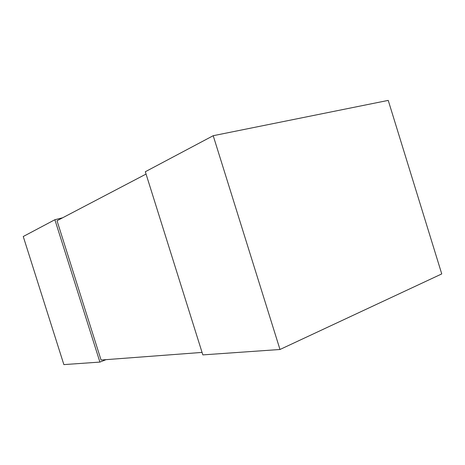 <?xml version="1.0" encoding="UTF-8"?>
<svg xmlns="http://www.w3.org/2000/svg" width="465" height="465" viewBox="0 0 465 465"><rect width="100%" height="100%" fill="white"/><g stroke="black" fill="none" stroke-linecap="round" stroke-linejoin="round"><path stroke-width="0.7" d="M54.882 219.724L99.911 362.084L63.868 364.607L23.25 236.511L54.882 219.724L62.63 217.789M99.911 362.084L106.014 359.654M279.988 349.488L202.839 354.888L145.324 171.73L213.208 135.704L388.234 100.394L441.75 273.92L279.988 349.488L213.208 135.704M202.066 352.412L101.068 360.026L57.015 220.73L146.056 174.073"/></g></svg>
